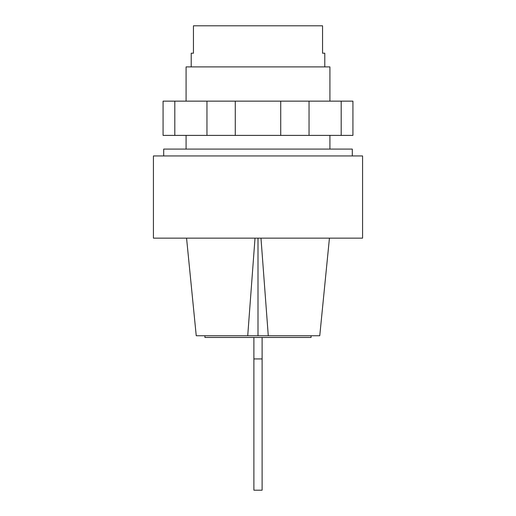 <?xml version="1.0" encoding="UTF-8"?>
<svg xmlns="http://www.w3.org/2000/svg" width="516" height="516" viewBox="0 0 516 516"><rect width="100%" height="100%" fill="white"/><g stroke="black" fill="none" stroke-linecap="round" stroke-linejoin="round"><path stroke-width="0.77" d="M329.918 101.142L329.918 66.899L186.083 66.899L186.083 101.142M324.783 66.899L324.783 53.2L322.552 53.2L322.552 25.8L193.448 25.8L193.448 53.2L191.217 53.2L191.217 66.899M341.192 101.142L174.808 101.142L174.808 135.392L352.925 135.392L352.925 101.142L341.192 101.142L341.192 135.392M206.955 101.142L206.955 135.392M235.27 101.142L235.27 135.392M280.73 101.142L280.73 135.392M309.045 101.142L309.045 135.392M174.808 101.142L163.075 101.142L163.075 135.392L174.808 135.392M253.891 337.458L253.891 490.2L262.109 490.2L262.109 337.458M262.109 358.93L253.891 358.93M311.084 335.742L311.084 337.458L204.916 337.458L204.916 335.742M362.574 238.14L153.426 238.14L153.426 155.942L362.574 155.942L362.574 238.14M352.299 155.942L352.299 149.092L163.701 149.092L163.701 155.942M255.02 238.14L247.725 335.742L258 335.742L258 238.14M258 335.742L268.275 335.742L260.98 238.14M247.725 335.742L196.241 335.742L186.56 238.14M329.44 238.14L319.759 335.742L268.275 335.742M329.918 135.392L329.918 149.092M186.083 135.392L186.083 149.092"/></g></svg>
